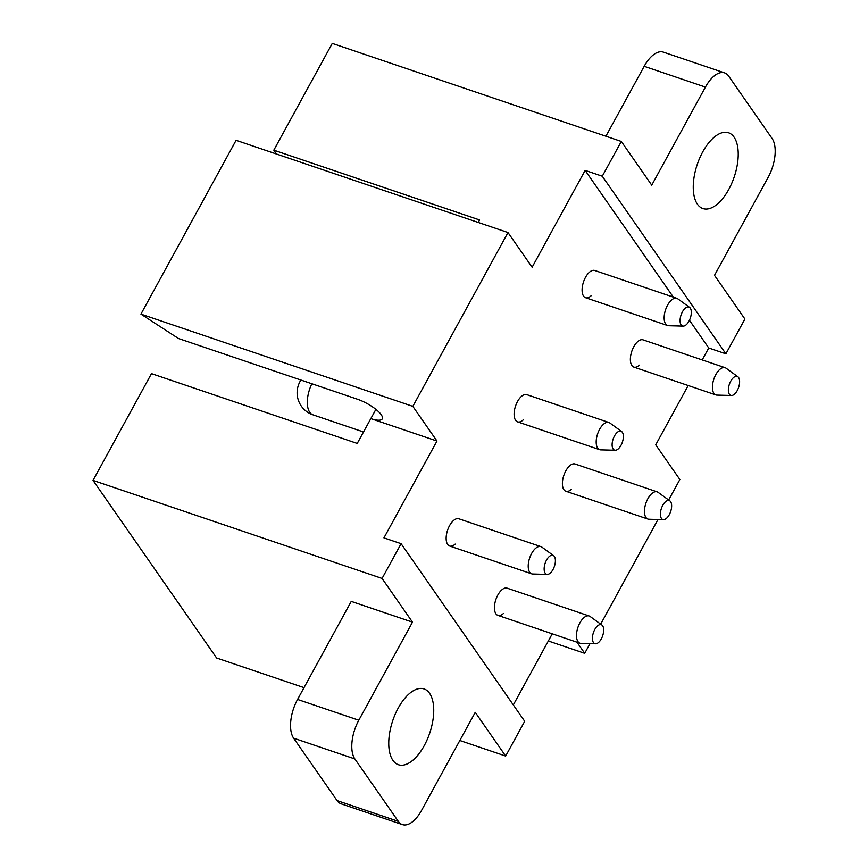 <?xml version="1.0" encoding="UTF-8"?>
<svg xmlns="http://www.w3.org/2000/svg" width="868" height="868" viewBox="0 0 868 868"><rect width="100%" height="100%" fill="white"/><g stroke="black" fill="none" stroke-linecap="round" stroke-linejoin="round"><path stroke-width="1.3" d="M478.225 222.447L479.581 219.962L273.821 150.164L332.27 43.4L621.314 141.451L602.284 176.215L585.14 170.399L532.127 267.236L507.986 232.548L412.832 406.354L436.973 441.042L383.949 537.867L401.103 543.683L524.695 721.286L505.664 756.05L459.834 740.502M552.254 633.814L513.324 704.935M576.97 642.201L584.707 653.322L590.012 643.633M688.194 385.522L655.72 444.828L679.861 479.516L668.653 500.001M657.987 519.487L600.689 624.146M689.442 320.259L708.744 347.992L702.212 359.927M585.14 170.399L673.34 297.138M595.567 643.774A10.004 4.883 -71.3 0 1 592.508 636.776A10.004 4.883 -71.3 0 1 597.39 626.045A10.004 4.883 -71.3 0 1 601.925 625.047A10.004 4.883 -71.3 0 1 603.39 632.989A10.004 4.883 -71.3 0 1 598.714 642.309A10.004 4.883 -71.3 0 1 595.567 643.774L581.007 643.394A14.376 7.009 -71.3 0 1 579.965 643.21A14.376 7.009 -71.3 0 1 576.732 632.327A14.376 7.009 -71.3 0 1 583.632 617.929A14.376 7.009 -71.3 0 1 589.198 615.998L507.14 588.157A14.376 7.009 108.7 0 0 501.574 590.088A14.376 7.009 108.7 0 0 494.673 604.486A14.376 7.009 108.7 0 0 497.906 615.379A14.376 7.009 108.7 0 0 503.473 613.448M683.225 326.108A10.004 4.883 -71.3 0 1 680.154 319.099A10.004 4.883 -71.3 0 1 685.047 308.379A10.004 4.883 -71.3 0 1 689.572 307.37A10.004 4.883 -71.3 0 1 691.047 315.323A10.004 4.883 -71.3 0 1 686.371 324.632A10.004 4.883 -71.3 0 1 683.225 326.108L668.664 325.728A14.376 7.009 -71.3 0 1 667.622 325.543A14.376 7.009 -71.3 0 1 664.389 314.661A14.376 7.009 -71.3 0 1 671.289 300.252A14.376 7.009 -71.3 0 1 676.856 298.321L594.786 270.49A14.376 7.009 108.7 0 0 589.22 272.422A14.376 7.009 108.7 0 0 582.33 286.82A14.376 7.009 108.7 0 0 585.553 297.713A14.376 7.009 108.7 0 0 591.119 295.782M663.532 519.628A10.004 4.883 -71.3 0 1 660.472 512.619A10.004 4.883 -71.3 0 1 665.355 501.899A10.004 4.883 -71.3 0 1 669.89 500.89A10.004 4.883 -71.3 0 1 671.365 508.843A10.004 4.883 -71.3 0 1 666.678 518.153A10.004 4.883 -71.3 0 1 663.532 519.628L648.982 519.248A14.376 7.009 -71.3 0 1 647.929 519.064A14.376 7.009 -71.3 0 1 644.696 508.181A14.376 7.009 -71.3 0 1 651.597 493.773A14.376 7.009 -71.3 0 1 657.163 491.852L575.104 464.011A14.376 7.009 108.7 0 0 569.538 465.942A14.376 7.009 108.7 0 0 562.638 480.34A14.376 7.009 108.7 0 0 565.871 491.234A14.376 7.009 108.7 0 0 571.437 489.302M615.249 450.253A10.004 4.883 -71.3 0 1 612.19 443.244A10.004 4.883 -71.3 0 1 617.083 432.524A10.004 4.883 -71.3 0 1 621.607 431.515A10.004 4.883 -71.3 0 1 623.083 439.468A10.004 4.883 -71.3 0 1 618.396 448.778A10.004 4.883 -71.3 0 1 615.249 450.253L600.699 449.874A14.376 7.009 -71.3 0 1 599.647 449.689A14.376 7.009 -71.3 0 1 596.425 438.807A14.376 7.009 -71.3 0 1 603.314 424.409A14.376 7.009 -71.3 0 1 608.88 422.477L526.822 394.636A14.376 7.009 108.7 0 0 521.256 396.567A14.376 7.009 108.7 0 0 514.355 410.965A14.376 7.009 108.7 0 0 517.588 421.859A14.376 7.009 108.7 0 0 523.154 419.928M731.507 395.482A10.004 4.883 -71.3 0 1 728.436 388.473A10.004 4.883 -71.3 0 1 733.33 377.754A10.004 4.883 -71.3 0 1 737.854 376.745A10.004 4.883 -71.3 0 1 739.33 384.698A10.004 4.883 -71.3 0 1 734.654 394.007A10.004 4.883 -71.3 0 1 731.507 395.482L716.946 395.103A14.376 7.009 -71.3 0 1 715.894 394.918A14.376 7.009 -71.3 0 1 712.671 384.036A14.376 7.009 -71.3 0 1 719.561 369.627A14.376 7.009 -71.3 0 1 725.127 367.696L643.069 339.865A14.376 7.009 108.7 0 0 637.503 341.797A14.376 7.009 108.7 0 0 630.613 356.195A14.376 7.009 108.7 0 0 633.835 367.088A14.376 7.009 108.7 0 0 639.401 365.157M547.285 574.399A10.004 4.883 -71.3 0 1 544.225 567.401A10.004 4.883 -71.3 0 1 549.108 556.67A10.004 4.883 -71.3 0 1 553.643 555.672A10.004 4.883 -71.3 0 1 555.119 563.614A10.004 4.883 -71.3 0 1 550.431 572.934A10.004 4.883 -71.3 0 1 547.285 574.399L532.724 574.019A14.376 7.009 -71.3 0 1 531.683 573.835A14.376 7.009 -71.3 0 1 528.449 562.952A14.376 7.009 -71.3 0 1 535.35 548.554A14.376 7.009 -71.3 0 1 540.916 546.623L458.857 518.782A14.376 7.009 108.7 0 0 453.291 520.713A14.376 7.009 108.7 0 0 446.391 535.111A14.376 7.009 108.7 0 0 449.624 546.005A14.376 7.009 108.7 0 0 455.19 544.073M273.821 150.164L276.501 154.016M436.973 441.042L370.831 418.604L357.236 443.429L151.477 373.631L93.028 480.395L382.072 578.446L401.103 543.683M304.017 687.64L216.62 657.998L93.028 480.395M724.606 72.901L663.369 52.123A29.642 14.463 108.7 0 0 644.186 66.315L705.424 87.093A29.642 14.463 -71.3 0 1 724.606 72.901A29.642 14.463 -71.3 0 1 728.675 76.124L772.129 138.554A29.642 14.463 -71.3 0 1 768.191 177.267L714.505 275.34L744.918 319.055L725.887 353.808L708.744 347.992M602.284 176.215L725.887 353.808M412.484 622.15L358.799 720.223A29.642 14.463 -71.3 0 0 354.849 758.936L293.612 738.158A29.642 14.463 -71.3 0 1 297.561 699.445L351.247 601.383L412.484 622.15L382.072 578.446M505.664 756.05L475.252 712.346L421.555 810.419A29.642 14.463 -71.3 0 1 402.383 824.6A29.642 14.463 -71.3 0 1 398.303 821.367L337.066 800.589A29.642 14.463 -71.3 0 0 341.135 803.822L402.383 824.6M354.849 758.936L398.303 821.367M424.278 745.569A40.004 19.519 -71.3 0 1 398.39 764.719A40.004 19.519 -71.3 0 1 398.206 708.104A40.004 19.519 -71.3 0 1 424.094 688.953A40.004 19.519 -71.3 0 1 424.278 745.569M621.314 141.451L651.738 185.155L705.424 87.093M728.784 189.387A40.004 19.519 -71.3 0 1 702.896 208.548A40.004 19.519 -71.3 0 1 702.711 151.933A40.004 19.519 -71.3 0 1 728.588 132.782A40.004 19.519 -71.3 0 1 728.784 189.387M507.986 232.548L236.085 140.312L140.931 314.118L178.493 338.52L357.312 399.171A20.745 6.13 -151.3 0 1 375.627 409.143A20.745 6.13 -151.3 0 1 382.267 418.853A20.745 6.13 -151.3 0 1 370.831 418.604L375.898 409.349M140.931 314.118L412.832 406.354M548.337 640.985L584.707 653.322M293.612 738.158L337.066 800.589M644.186 66.315L605.907 136.222M540.916 546.623A14.376 7.009 -71.3 0 1 541.86 547.111L553.643 555.672M608.88 422.477A14.376 7.009 -71.3 0 1 609.824 422.966L621.607 431.515M676.856 298.321A14.376 7.009 -71.3 0 1 677.789 298.82L689.572 307.37M589.198 615.998A14.376 7.009 -71.3 0 1 590.142 616.486L601.925 625.047M657.163 491.852A14.376 7.009 -71.3 0 1 658.107 492.34L669.89 500.89M725.127 367.696A14.376 7.009 -71.3 0 1 726.071 368.195L737.854 376.745M358.799 720.223L297.561 699.445M300.925 380.043A23.262 23.262 0 0 0 312.914 414.806A23.262 11.349 -71.3 0 1 311.851 383.754M531.683 573.835L449.624 546.005M599.647 449.689L517.588 421.859M667.622 325.543L585.553 297.713M579.965 643.21L497.906 615.379M363.508 431.971L312.914 414.806M647.929 519.064L565.871 491.234M715.894 394.918L633.835 367.088"/></g></svg>
